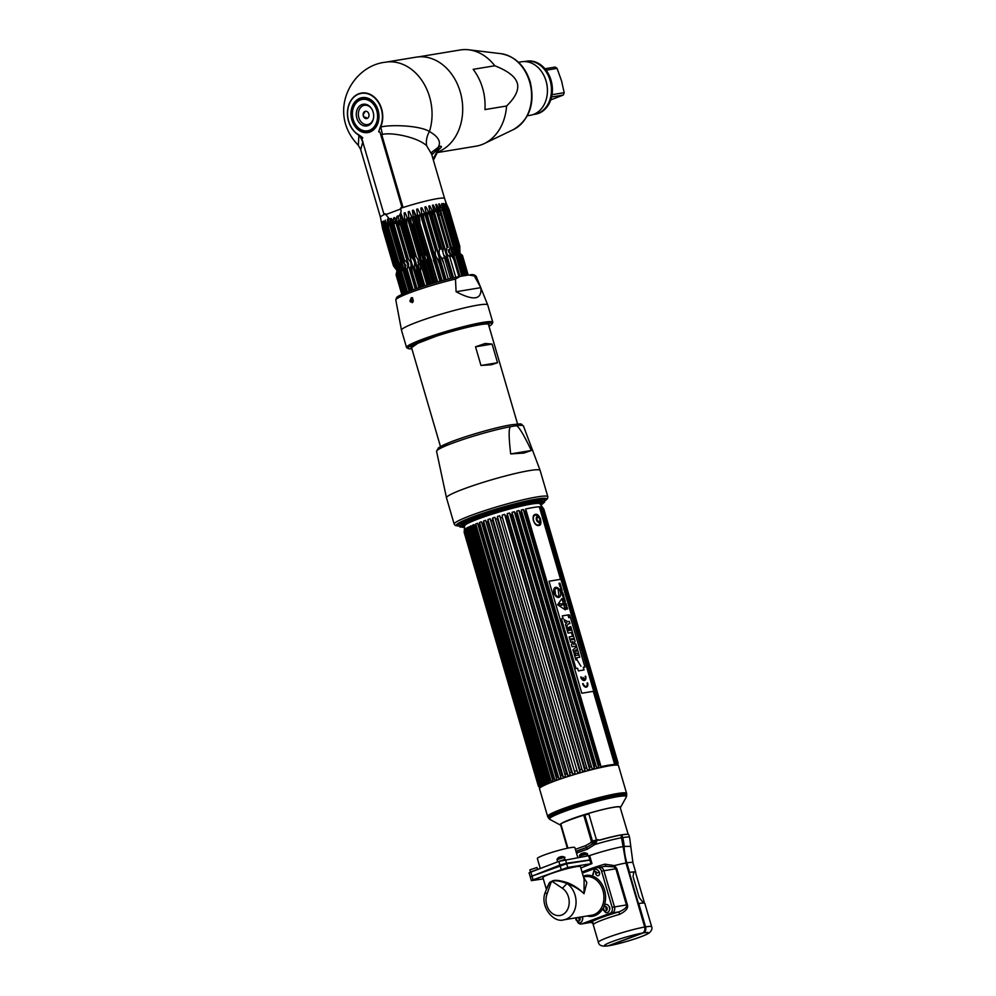 <?xml version="1.0" encoding="UTF-8"?>
<svg xmlns="http://www.w3.org/2000/svg" width="996" height="996" viewBox="0 0 996 996"><rect width="100%" height="100%" fill="white"/><g stroke="black" fill="none" stroke-linecap="round" stroke-linejoin="round"><path stroke-width="1.49" d="M604.049 798.356A36.503 3.461 163.7 0 0 569.314 808.503M553.863 781.374A41.135 3.897 -16.3 0 1 595.347 768.788A41.135 3.897 -16.3 0 1 618.491 765.675L626.596 793.364A41.135 3.897 -16.3 0 0 603.439 796.489A41.135 3.897 -16.3 0 0 561.956 809.063A41.135 3.897 -16.3 0 0 547.638 816.459L539.533 788.77A41.135 3.897 -16.3 0 1 553.863 781.374M626.173 794.92A41.048 3.897 163.7 0 0 626.708 794.086A41.048 3.897 163.7 0 0 604.049 796.987A41.048 3.897 163.7 0 0 562.18 809.661A41.048 3.897 163.7 0 0 547.925 817.131A41.048 3.897 163.7 0 0 548.821 817.542M620.284 807.756A31.511 2.988 163.7 0 0 620.533 807.445A31.511 2.988 163.7 0 0 604.161 809.2A31.511 2.988 163.7 0 0 571.082 819.148A31.511 2.988 163.7 0 0 561.122 823.63M560.624 823.991A31.511 2.988 163.7 0 0 560.325 825.049A31.511 2.988 163.7 0 0 560.698 825.174M549.767 819.335L548.622 818.264A40.699 3.86 -16.3 0 1 562.765 810.856A40.699 3.86 -16.3 0 1 604.261 798.294A40.699 3.86 -16.3 0 1 626.733 795.418L626.347 796.937A40.077 3.797 163.7 0 0 605.518 799.178A40.077 3.797 163.7 0 0 563.45 811.827A40.077 3.797 163.7 0 0 549.767 819.335L560.325 825.049M614.47 795.269L610.673 796.763M559.105 811.429L563.114 810.732M613.212 796.302L616.437 794.957M556.889 813.172L554.921 813.371M551.971 815.438A36.864 3.498 -16.3 0 1 576.46 805.142A36.864 3.498 -16.3 0 1 614.569 795.256A36.864 3.498 -16.3 0 1 622.4 794.845M551.809 815.525L551.759 814.043M620.408 794.596L619.226 795.244M555.83 812.91L558.407 812.549M617.806 795.455L619.587 794.634M550.601 814.653L552.319 815.151M556.515 812.574L559.416 812.151M616.823 795.63L618.939 794.671M593.691 842.106L596.803 843.164M621.716 837.424L622.587 837.325M597.189 840.761A31.162 2.951 163.7 0 0 596.156 841.06L597.139 840.96M621.068 835.208A29.282 2.776 -16.3 0 1 621.927 835.084M562.404 822.995A31.038 2.938 -16.3 0 1 585.362 814.392A31.038 2.938 -16.3 0 1 613.324 807.37A31.038 2.938 -16.3 0 1 620.135 807.258L628.202 834.424M627.48 834.337A31.162 2.951 163.7 0 0 621.454 834.847A31.162 2.951 163.7 0 0 598.957 840.25M567.334 848.256L560.561 824.676A31.038 2.938 -16.3 0 1 560.698 824.252M576.51 853.198A31.573 2.988 -16.3 0 1 587.403 849.19L594.699 844.583L597.102 839.64L600.053 840.089A31.648 3 -16.3 0 1 621.018 835.046L625.986 863.009L644.698 927.027C645.321 929.94 644.561 931.957 642.445 933.053L608.046 945.864C602.157 946.698 598.945 945.528 598.397 942.365A27.739 2.627 -16.3 0 1 615.055 934.92A27.739 2.627 -16.3 0 1 644.698 927.027M625.986 863.009A27.739 2.627 163.7 0 0 614.37 865.599L613.847 866.831L615.852 868.761L616.785 868.562L614.37 865.599L604.871 864.155A27.876 2.639 163.7 0 0 582.038 872.135M592.769 923.093L593.778 924.014A27.739 2.627 -16.3 0 1 619.649 914.328C625.961 911.141 628.538 907.954 627.38 904.779L616.785 868.562M592.209 920.466L592.396 921.425M587.403 849.19A2.341 0.896 71.4 0 0 586.507 847.534L593.504 843.351L594.699 844.583A31.648 3 163.7 0 1 621.803 837.723M560.611 823.953L567.695 848.169L560.785 823.804A33.603 3.187 -16.3 0 1 583.756 815.201L588.91 814.081L596.48 839.977L593.504 843.351M591.998 844.322L592.446 841.035L591.4 841.334L590.578 842.815L585.561 845.716L586.507 847.534A32.582 3.088 163.7 0 0 575.974 851.381M591.313 920.802L590.964 922.321M577.68 922.271A4.88 3.835 -99.4 0 0 581.266 924.014L583.606 923.628A4.88 3.835 -99.4 0 0 584.179 923.479A4.88 3.835 80.6 0 1 583.606 923.628L590.914 922.371A30.079 2.851 -16.3 0 1 618.977 911.863L612.229 912.971A4.88 3.835 -99.4 0 0 614.482 906.945L603.9 870.741A4.88 3.835 -99.4 0 0 599.48 867.267A4.88 3.835 -99.4 0 0 598.92 867.429M581.266 924.014A4.88 3.835 -99.4 0 0 581.838 923.865L609.888 913.357A4.88 3.835 -99.4 0 0 612.142 907.331L601.559 871.127A4.88 3.835 -99.4 0 0 597.139 867.653L599.48 867.267A4.88 3.835 80.6 0 1 603.9 870.741L614.482 906.945A4.88 3.835 80.6 0 1 612.229 912.971L584.179 923.479L590.914 922.371A2.341 2.278 51.4 0 1 593.778 924.014M613.847 866.831L605.543 866.333M605.518 866.271L604.871 864.155M619.649 914.328L618.977 911.863C624.691 909.423 627.181 907.132 626.447 904.978L615.852 868.761L601.559 871.127M595.222 844.035L593.703 843.214M622.724 837.81A27.739 2.627 163.7 0 0 621.853 837.897M644.848 927.662A23.829 2.266 -16.3 0 1 645.719 927.575M645.732 929.579A23.829 2.266 -16.3 0 1 644.81 930.027M635.597 872.67A27.739 2.627 163.7 0 0 635.722 872.284A27.739 2.627 163.7 0 0 629.621 872.384L626.845 862.86A54.705 42.928 80.6 0 1 624.119 846.401A29.307 22.995 -99.4 0 0 622.662 837.586L621.878 834.897A31.648 3 -16.3 0 1 628.825 834.785L629.609 837.474A31.648 3 163.7 0 0 622.662 837.586M645.57 926.89L638.747 903.546A27.739 2.627 -16.3 0 1 644.835 903.459L651.658 926.79A27.739 2.627 -16.3 0 0 645.57 926.89A4.88 3.835 -99.4 0 1 643.316 932.903A22.858 2.166 -16.3 0 1 640.366 936.937A22.858 2.166 -16.3 0 1 609.477 945.578L643.316 932.903M608.469 945.777A4.88 3.835 -99.4 0 0 608.905 945.727A4.88 3.835 -99.4 0 0 609.477 945.578M638.76 903.609A27.353 2.59 163.7 0 0 638.448 903.658L629.335 872.484A27.353 2.59 -16.3 0 1 633.556 872.01M589.794 859.959L566.5 863.208L559.901 865.063L531.279 876.418M530.146 876.443L529.075 872.782L558.831 861.403L588.611 855.726L589.682 855.713L590.753 859.374M577.767 857.519L574.854 847.559A19.534 1.855 163.7 0 0 563.861 849.04A19.534 1.855 163.7 0 0 544.165 855.016A19.534 1.855 163.7 0 0 537.354 858.527L540.23 868.363M597.139 867.653A4.88 3.835 -99.4 0 0 596.579 867.815L582.336 873.143M609.502 909.821A2.502 1.967 -99.4 0 0 608.905 906.248M606.228 906.696A2.502 1.967 -99.4 0 0 606.813 910.244M582.399 919.968A2.502 1.967 -99.4 0 0 582.174 916.793M578.925 917.341A2.502 1.967 -99.4 0 0 579.722 920.404M596.006 871.724A2.502 1.967 -99.4 0 0 598.335 875.658A2.502 1.967 -99.4 0 0 598.683 871.263M546.692 888.083L549.555 882.456L551.871 881.211L550.103 882.332A4.88 2.004 25.5 0 0 550.838 883.016L547.053 894.035A4.88 1.78 -159.6 0 1 545.459 891.843C539.309 905.762 553.228 923.304 563.786 919.831A19.534 15.326 -99.4 0 0 566.064 919.221A19.534 15.326 -99.4 0 0 576.062 902.712A19.534 15.326 -99.4 0 0 566.985 883.539C573.335 885.743 579.012 889.117 584.03 893.661L586.843 882.518L583.581 877.401M547.053 894.035A14.654 11.504 -99.4 0 0 552.855 913.83A14.654 11.504 -99.4 0 0 568.181 908.078A14.654 11.504 -99.4 0 0 562.404 888.283L566.985 883.539C560.387 880.999 555.345 880.215 551.871 881.211C554.361 879.68 559.603 880.203 567.608 882.767C573.721 885.22 579.186 888.843 584.03 893.661L584.117 879.244L580.431 866.645A19.534 1.855 -16.3 0 0 576.149 866.707A19.534 1.855 -16.3 0 0 555.096 872.222A19.534 1.855 -16.3 0 0 542.932 877.613L546.331 889.241M531.378 880.663L530.308 877.003L532.013 876.131L533.084 879.779L531.378 880.663L543.293 878.858M533.084 879.779L567.745 867.429L591.985 863.582L580.83 868.002M565.554 868.325L562.528 869.471L565.554 868.325M587.951 864.628L584.913 865.773L587.951 864.628M538.463 878.484L535.425 879.617L538.463 878.484M532.013 876.131L566.674 863.769L590.914 859.934L591.985 863.582M549.555 882.456L545.459 891.843M550.838 883.016L551.871 881.211L562.404 888.283M564.259 857.83L565.031 857.332L564.11 857.357L564.72 859.411L557.735 861.814M565.031 857.332L562.553 856.473C559.466 856.685 557.611 857.755 556.976 859.685L564.11 857.357M558.905 857.817L562.317 856.535M536.358 869.819L530.644 871.961M530.47 871.898L529.872 869.844L537.018 867.504L537.554 869.371M587.914 855.838L587.416 853.634L579.361 855.987L586.644 854.132M588.026 855.701L587.105 855.713L586.507 853.659M580.282 855.987L580.593 857.046M581.291 854.12L584.702 852.837M576.647 917.714A2.303 1.805 -99.4 0 0 578.95 921.014A2.303 1.805 -99.4 0 0 579.535 917.229M582.025 916.818A4.196 3.299 80.6 0 1 582.274 917.503A4.196 3.299 80.6 0 1 581.714 921.599A4.196 3.299 80.6 0 1 578.552 922.694L575.912 919.806L575.75 917.864M607.112 908.016A2.303 1.805 -99.4 0 0 603.701 909.298A2.303 1.805 -99.4 0 0 607.112 908.016M604.398 904.891A4.196 3.299 80.6 0 1 609.378 907.356A4.196 3.299 80.6 0 1 608.817 911.44A4.196 3.299 80.6 0 1 605.655 912.548L603.016 909.659L604.398 904.891M592.782 874.675L594.164 869.919A4.196 3.299 80.6 0 1 599.156 872.372L596.89 873.044A2.303 1.805 -99.4 0 0 593.479 874.314L592.931 874.7A4.196 3.299 80.6 0 1 592.894 874.575M613.548 795.418A33.217 3.15 -16.3 0 1 610.648 796.688L610.685 796.825M563.711 810.507A33.217 3.15 -16.3 0 1 561.582 810.881A33.217 3.15 -16.3 0 1 559.727 811.167M562.653 809.985L562.703 810.134A33.217 3.15 -16.3 0 1 571.741 806.748L571.729 806.71M464.522 527.096A44.285 4.196 -16.3 0 1 462.169 527.233M464.497 527.407L459.953 526.959A44.285 4.196 -16.3 0 1 475.017 518.642A44.285 4.196 -16.3 0 1 521.692 504.611A44.285 4.196 -16.3 0 1 544.488 502.233L540.903 505.072M540.853 505.009A42.641 4.046 163.7 0 0 525.764 504.524A42.641 4.046 163.7 0 0 476.188 519.078A42.641 4.046 163.7 0 0 464.51 527.332M542.77 503.665A44.285 4.196 -16.3 0 1 540.716 504.823M464.671 525.627A45.094 4.27 -16.3 0 1 461.758 525.888L464.759 525.49M459.878 525.876A45.094 4.27 -16.3 0 1 459.866 525.876A43.874 4.158 163.7 0 1 475.154 518.206A43.874 4.158 163.7 0 1 518.505 504.997A43.874 4.158 163.7 0 1 543.99 501.287A45.094 4.27 -16.3 0 1 543.965 501.287M459.679 526.137L458.67 525.602A45.094 4.27 -16.3 0 1 474.059 517.161A45.094 4.27 -16.3 0 1 521.394 502.918A45.094 4.27 -16.3 0 1 544.837 500.403L544.277 501.411M461.322 526.685A43.874 4.158 163.7 0 0 464.559 526.598M540.417 504.412A43.874 4.158 163.7 0 0 543.181 502.743M539.645 503.59L542.359 502.308A45.094 4.27 -16.3 0 1 539.795 503.665M466.564 530.768A40.736 3.86 -16.3 0 1 465.879 530.756L540.143 784.699M465.219 531.192L465.244 532.985M465.194 530.669A40.736 3.86 -16.3 0 1 464.808 530.569L539.533 786.093M464.771 531.204L464.808 530.569M464.46 530.905L464.397 532.723A41.508 3.934 163.7 0 0 464.584 532.81L464.634 532.636M465.194 530.582L464.821 529.299L464.597 531.64A41.508 3.934 163.7 0 0 464.41 531.839L464.497 529.648A40.736 3.86 163.7 0 0 464.348 529.934L464.186 532.262A41.508 3.934 163.7 0 0 464.173 532.325A41.508 3.934 163.7 0 0 464.186 532.424L464.348 530.208M464.821 529.299A40.736 3.86 -16.3 0 1 465.257 528.938L539.396 784.636A41.508 3.934 163.7 0 1 539.77 784.387L541.239 786.155A40.736 3.86 -16.3 0 1 541.973 785.707L540.865 783.728A41.508 3.934 163.7 0 1 541.401 783.429L542.92 785.197A40.736 3.86 -16.3 0 1 543.928 784.686L542.92 782.657A41.508 3.934 163.7 0 1 543.617 782.321L545.148 784.089A40.736 3.86 -16.3 0 1 546.418 783.516L471.071 525.863A40.736 3.86 -16.3 0 0 469.813 526.436L469.477 528.764A41.508 3.934 163.7 0 0 468.767 529.113L542.92 782.657L468.581 527.021A40.736 3.86 163.7 0 0 467.572 527.531L542.633 784.773M464.597 531.64L538.736 785.184L540.156 786.952A40.736 3.86 -16.3 0 1 540.604 786.591L539.396 784.711L465.257 531.092A41.508 3.934 163.7 0 1 465.618 530.831L539.77 784.387L465.642 530.818L465.904 528.49A40.736 3.86 -16.3 0 1 466.626 528.054L540.865 783.864M540.853 783.852L466.713 530.171A41.508 3.934 163.7 0 1 467.261 529.872L467.547 528.029M472.241 527.544L546.381 781.088L547.925 782.881L472.577 525.216L472.241 527.544A41.508 3.934 163.7 0 0 471.382 527.917M472.577 525.216A40.736 3.86 -16.3 0 1 474.084 524.593L474.494 526.61A41.508 3.934 163.7 0 1 475.503 526.199L475.851 524.369L551.174 781.549A40.736 3.86 -16.3 0 1 552.905 780.889L477.557 523.236A40.736 3.86 163.7 0 0 475.827 523.896L475.851 524.369M552.232 778.76A41.508 3.934 163.7 0 1 552.792 778.548A41.508 3.934 -16.3 0 1 553.365 778.337L554.872 780.154L479.524 522.502L479.213 524.78A41.508 3.934 -16.3 0 0 478.653 524.992A41.508 3.934 163.7 0 0 478.08 525.203M464.173 532.325L464.609 525.851A39.292 3.723 -16.3 0 1 478.304 518.928A39.292 3.723 -16.3 0 1 517.322 507.051A39.292 3.723 -16.3 0 1 539.969 503.814L542.471 507.201A40.736 3.86 -16.3 0 1 542.521 507.3M479.213 524.78L553.365 778.337M475.503 526.199L549.655 779.756A41.508 3.934 163.7 0 0 548.647 780.154L474.494 526.61M546.381 781.088A41.508 3.934 163.7 0 0 545.522 781.462M469.477 528.764L543.617 782.321M538.736 785.184A41.508 3.934 163.7 0 0 538.55 785.396L464.397 531.839L538.55 785.396L539.844 787.313A40.736 3.86 -16.3 0 0 539.695 787.599L539.471 786.803M464.186 532.262L538.326 785.819A41.508 3.934 163.7 0 0 538.326 785.969L464.186 532.424M464.397 532.723L538.45 785.956M538.699 786.267L464.584 532.81M549.655 779.756L550.925 781.125M547.925 782.881A40.736 3.86 -16.3 0 1 549.431 782.246L548.647 780.154M538.326 785.819L539.695 787.599M538.55 786.267L539.745 787.961A40.736 3.86 -16.3 0 1 539.683 787.861L538.326 785.969M593.292 691.336L614.669 764.418L614.98 762.127L540.828 508.57L539.322 506.765L560.536 579.336M540.828 508.57A41.508 3.934 -16.3 0 1 541.363 508.558L615.603 764.393A40.736 3.86 -16.3 0 1 616.325 764.418L616.611 762.139L542.459 508.595L540.99 506.752L616.325 764.418M540.99 506.752A40.736 3.86 -16.3 0 0 540.255 506.74L541.363 508.558M542.459 508.595A41.508 3.934 -16.3 0 1 542.82 508.632L616.972 762.189L616.96 764.48A40.736 3.86 -16.3 0 1 617.408 764.592L617.632 762.351L543.48 508.794L542.31 507.773M542.061 506.939A40.736 3.86 -16.3 0 0 541.625 506.827L542.82 508.632M543.48 508.794A41.508 3.934 -16.3 0 1 543.667 508.894L617.819 762.45L617.719 764.766A40.736 3.86 -16.3 0 1 617.869 764.965L618.03 762.749L542.82 507.711M542.471 507.201A40.736 3.86 -16.3 0 0 542.372 507.113L543.667 508.894M543.891 509.193A41.508 3.934 -16.3 0 1 543.891 509.342L618.018 762.861A41.508 3.934 -16.3 0 1 618.03 762.899A41.508 3.934 -16.3 0 0 618.03 762.749M617.582 762.538L543.667 509.778L542.372 507.86A40.736 3.86 163.7 0 0 542.521 507.587L543.766 509.205M543.667 509.778A41.508 3.934 -16.3 0 1 543.48 509.977L617.508 763.135M542.023 508.234A40.736 3.86 -16.3 0 1 541.612 508.583L616.337 764.156M614.806 762.625L540.529 509.877M479.524 522.502A40.736 3.86 -16.3 0 1 481.442 521.804L482.089 523.747A41.508 3.934 -16.3 0 1 483.321 523.298L557.474 776.855L558.93 778.698A40.736 3.86 -16.3 0 1 561.009 777.976L485.662 520.323A40.736 3.86 -16.3 0 0 483.595 521.033L483.321 523.298M486.422 522.228A41.508 3.934 -16.3 0 1 487.754 521.78L488.04 519.999L563.313 777.191A40.736 3.86 -16.3 0 1 565.516 776.469L490.169 518.816A40.736 3.86 163.7 0 0 487.965 519.539L488.04 519.999M491.053 520.696A41.508 3.934 -16.3 0 1 492.447 520.236L566.587 773.792L567.944 775.685A40.736 3.86 -16.3 0 1 570.222 774.963L494.888 517.31A40.736 3.86 -16.3 0 0 492.597 518.032L492.447 520.236M495.871 519.153A41.508 3.934 -16.3 0 1 497.315 518.717L497.502 516.974L572.737 774.191A40.736 3.86 -16.3 0 1 575.078 773.481L499.731 515.816A40.736 3.86 163.7 0 0 497.39 516.526L497.502 516.974M500.826 517.646A41.508 3.934 -16.3 0 1 502.295 517.21L577.63 772.722A40.736 3.86 -16.3 0 1 579.983 772.037L579.971 769.746L505.831 516.189L504.773 514.82L579.859 771.564M579.983 772.037L504.648 514.384A40.736 3.86 163.7 0 0 502.283 515.069L502.295 517.21M505.831 516.189A41.508 3.934 -16.3 0 1 507.3 515.779L582.536 771.315A40.736 3.86 -16.3 0 1 584.876 770.667L584.951 768.364L510.811 514.808L509.529 513.015L584.876 770.667M509.529 513.015A40.736 3.86 -16.3 0 0 507.188 513.662L507.3 515.779M510.811 514.808A41.508 3.934 -16.3 0 1 512.255 514.422L587.379 769.995A40.736 3.86 -16.3 0 1 589.669 769.398L589.819 767.069L515.679 513.513L514.322 511.732L589.669 769.398M514.322 511.732A40.736 3.86 -16.3 0 0 512.044 512.342L512.255 514.422M515.679 513.513A41.508 3.934 -16.3 0 1 517.073 513.152L592.097 768.775A40.736 3.86 -16.3 0 1 594.288 768.227L594.512 765.887L520.36 512.342L518.953 510.575L594.288 768.227M518.953 510.575A40.736 3.86 -16.3 0 0 516.75 511.122L517.073 513.152M520.36 512.342A41.508 3.934 -16.3 0 1 521.692 512.019L596.604 767.667A40.736 3.86 -16.3 0 1 598.671 767.194L598.932 764.853L524.792 511.297L523.323 509.529L598.671 767.194M523.323 509.529A40.736 3.86 -16.3 0 0 521.257 510.014L521.692 512.019M524.792 511.297A41.508 3.934 -16.3 0 1 526.037 511.023L600.825 766.708A40.736 3.86 163.7 0 1 614.669 764.418M539.322 506.765A40.736 3.86 -16.3 0 0 525.477 509.043L525.714 509.466M540.791 508.57L614.943 762.139A41.508 3.934 -16.3 0 1 615.516 762.114M598.932 764.853A41.508 3.934 -16.3 0 1 600.177 764.567L600.787 766.21M594.512 765.887A41.508 3.934 -16.3 0 1 595.832 765.575M589.819 767.069A41.508 3.934 -16.3 0 1 591.226 766.708M584.951 768.364A41.508 3.934 -16.3 0 1 586.395 767.966M579.971 769.746A41.508 3.934 -16.3 0 1 581.44 769.335M574.966 771.203A41.508 3.934 -16.3 0 1 576.435 770.767M570.023 772.709A41.508 3.934 -16.3 0 1 571.455 772.261L572.576 773.718M565.193 774.241A41.508 3.934 -16.3 0 1 566.587 773.792M560.574 775.784A41.508 3.934 -16.3 0 1 561.906 775.336L563.126 776.743M554.872 780.154A40.736 3.86 -16.3 0 1 556.776 779.457L482.089 523.747M556.229 777.291A41.508 3.934 -16.3 0 1 557.474 776.855M617.744 765.015L617.806 763.322M617.445 763.832L617.01 762.338M542.795 508.52L542.509 507.549M542.646 507.736L617.47 763.596M616.449 762.749L541.986 508.097M617.022 763.297L617.408 764.592M535.587 514.31C530.519 514.857 534.005 526.747 538.861 525.502C543.243 525.216 539.77 513.326 535.587 514.31M526.137 510.923L600.327 764.617M595.994 765.613L521.817 511.919M591.549 766.895L517.26 512.853M586.918 768.389L512.479 513.836M582.174 770.082L507.524 514.808M567.944 775.685L492.597 518.032M495.273 518.655L569.812 773.519M558.93 778.698L483.595 521.033M486.197 522.165L560.424 775.984M482.002 523.747L556.166 777.341M545.148 784.089L469.813 526.436M541.239 786.155L465.904 528.49M540.156 786.952L539.645 785.184M465.717 530.507L540.019 784.562M539.172 785.632L464.696 530.955M539.322 786.591L539.558 787.413M534.989 523.274L534.23 522.614M533.171 519.962L533.333 518.792M536.234 518.692L536.732 519.501M537.105 520.51L537.255 521.443M535.338 515.193A5.117 3.137 -110.5 0 1 536.433 515.293C540.629 517.123 541.712 519.999 539.658 523.908A5.117 3.137 -110.5 0 1 538.189 524.967A5.117 3.137 -110.5 0 1 533.632 520.597A5.117 3.137 -110.5 0 1 535.338 515.193M540.168 520.983A5.117 3.137 -110.5 0 1 540.206 521.68M539.222 522.489A3.137 1.917 69.5 0 0 540.255 519.165A3.137 1.917 69.5 0 0 537.466 516.488A3.137 1.917 69.5 0 0 536.421 519.8A3.137 1.917 69.5 0 0 539.222 522.489M537.691 516.874A2.702 1.656 -110.5 0 1 540.093 519.177A2.702 1.656 -110.5 0 1 539.197 522.029A2.702 1.656 -110.5 0 1 536.794 519.725A2.702 1.656 -110.5 0 1 537.691 516.874M539.77 519.227A2.166 1.332 69.5 0 0 537.84 517.385A2.166 1.332 69.5 0 0 537.118 519.675A2.166 1.332 69.5 0 0 539.048 521.518A2.166 1.332 69.5 0 0 539.77 519.227M569.5 615.341L569.774 616.263L568.99 616.4L569.488 615.341L568.977 616.4L569.762 616.275L569.488 615.354M569.924 615.802A1.058 0.647 -110.5 0 1 568.616 616.014A1.058 0.647 69.5 0 0 569.911 615.802A1.058 0.647 69.5 0 0 568.878 614.918A1.058 0.647 -110.5 0 1 569.924 615.802M568.616 616.014A1.058 0.647 -110.5 0 1 568.903 614.906A1.058 0.647 69.5 0 0 569.625 616.997A1.158 0.71 69.5 0 0 568.977 614.793A1.158 0.71 69.5 0 0 568.591 616.014M561.968 598.484L565.342 609.801M562.678 604.311L563.599 604.161L562.678 604.311M562.23 604.946L561.931 603.875L559.416 603.738A1.121 0.685 69.5 0 0 560.038 605.867L562.23 604.946M555.307 587.441A5.279 3.237 -110.5 0 1 555.668 587.354A5.279 3.237 -110.5 0 1 560.287 591.549A5.279 3.237 -110.5 0 1 559.017 597.339M558.046 588.561L555.22 588.536A6.798 4.171 69.5 0 0 555.208 589.221L554.934 589.159A4.992 3.05 69.5 0 0 555.345 592.035A4.992 3.05 69.5 0 0 555.606 594.861L555.88 594.923A6.798 4.171 69.5 0 0 556.067 595.658L559.042 596.965L558.046 588.561M560.972 579.261L593.716 691.261L581.776 693.228L549.02 581.241L560.972 579.261M567.981 614.93L562.279 615.877L563.064 618.566L561.445 618.827L575.974 668.503L577.593 668.241L578.365 670.893L584.067 669.947L583.295 667.295L584.963 667.021L570.434 617.346L568.766 617.62L567.981 614.93M582.66 683.717A4.034 2.478 69.5 0 0 586.258 687.165A4.034 2.478 69.5 0 0 587.603 682.907L587.105 682.995A3.212 1.967 -110.5 0 1 586.034 686.393A3.212 1.967 -110.5 0 1 583.158 683.642L582.66 683.717M583.818 679.72A3.212 1.967 -110.5 0 1 581.216 676.956L580.705 677.043A4.034 2.478 69.5 0 0 584.303 680.492A4.034 2.478 69.5 0 0 585.648 676.222L585.15 676.309A3.212 1.967 -110.5 0 1 584.316 679.646L583.158 677.454L583.818 679.72M565.168 609.776L561.893 598.546L557.611 604.759L565.168 609.776M567.645 608.967L567.259 607.66L566.251 607.946L566.463 609.166L567.645 608.967M566.288 606.29L565.977 607.498L567.16 607.299L566.288 606.29M566.761 605.954L566.238 604.161L565.267 605.095L566.761 605.954M566.002 603.339L564.819 602.729L564.993 604.124L566.002 603.339M564.172 601.323L565.429 601.372L564.172 601.323M565.155 600.464L564.159 600.625L564.807 599.243L563.624 599.43L564.645 599.505L564.047 600.887L565.155 600.464M563.014 596.865L564.06 596.691L562.765 595.994L563.014 596.865M562.068 589.906L560.636 589.246L561.072 590.715L562.068 589.906M561.744 588.798L560.487 588.748L561.744 588.798M560.972 586.134L559.901 586.071L560.549 584.689L559.366 584.876L560.387 584.951L559.789 586.333L560.972 586.134M564.271 598.671L564.346 598.932C564.508 595.994 563.188 600.04 563.487 597.936L563.412 597.687C563.35 600.526 564.545 596.43 564.271 598.671M563.736 595.571L563.35 594.263L562.329 594.55L562.541 595.77L563.736 595.571M561.707 592.881L562.914 593.218L562.068 594.126L563.039 593.89L562.665 592.57L561.707 592.881M562.055 590.989L561.42 590.815C562.055 592.359 562.242 592.321 561.981 590.715L562.055 590.989M560.188 586.744L561.146 588.225L561.134 586.893L560.188 586.744M559.154 583.133C559.005 585.984 560.325 581.876 560.013 584.117L560.088 584.378C560.275 581.452 558.93 585.536 559.229 583.382L559.154 583.133M555.706 587.341A5.279 3.237 69.5 0 0 553.95 592.919A5.279 3.237 69.5 0 0 558.656 597.438A5.279 3.237 69.5 0 0 560.412 591.861A5.279 3.237 69.5 0 0 555.706 587.341M562.279 615.877L567.957 614.943L568.741 617.632L570.409 617.358L584.926 667.034M583.295 667.308L584.042 669.959M561.445 618.84L563.039 618.566M580.954 666.287L577.381 660.448L580.954 666.287M579.759 657.26L579.087 654.982L575.812 655.53L575.215 653.476L574.045 653.675L575.912 660.037L577.07 659.85L576.472 657.808L579.759 657.26M573.609 652.193L578.788 653.949L576.659 646.653L572.937 649.878L573.609 652.193M576.472 646.031L575.837 643.852L573.435 644.337L575.14 641.461L574.505 639.32L570.061 640.055L570.696 642.246L573.098 641.748L571.405 644.636L572.028 646.765L576.472 646.031M569.812 639.195L574.256 638.461L572.675 633.058L571.642 633.232L572.551 636.357L569.139 636.917L569.812 639.195M572.476 632.36L570.783 626.559L569.737 626.733L570.77 630.256L570.073 630.368L569.239 627.505L568.193 627.667L569.04 630.543L568.392 630.642L567.409 627.256L566.375 627.43L568.031 633.095L572.476 632.36M566.238 626.982L568.305 623.919L569.924 623.658L569.264 621.38L567.62 621.653L564.06 619.524L564.794 622.039L566.649 622.986L565.491 624.43L566.238 626.982M575.999 649.84L576.423 651.272L574.617 650.836L575.999 649.84M639.183 897.496L633.07 876.592L633.78 871.948A27.515 2.615 -16.3 0 1 635.51 872.347L644.238 902.214A27.515 2.615 163.7 0 0 642.52 901.816L639.183 897.496M411.784 346.185L412.456 346.297M412.854 345.998L412.132 345.936M491.389 364.748L480.981 365.47L497.552 362.743L491.389 364.748M475.528 346.807L492.099 344.068L485.177 343.483L475.528 346.807L480.981 365.47M440.469 446.544L411.547 347.654L417.872 343.271L435.962 336.287M492.099 344.068L497.552 362.743M510.687 453.915C508.52 435.501 508.657 426.388 511.073 426.562L515.716 425.802C517.82 424.869 523.025 433.111 531.329 450.503L523.871 453.08L510.687 453.915L531.329 450.503M458.509 525.477A45.716 4.333 -16.3 0 1 457.699 524.494A45.716 4.333 -16.3 0 1 488.052 511.72A45.716 4.333 -16.3 0 1 535.338 499.444A45.716 4.333 -16.3 0 1 545.061 498.959A45.716 4.333 -16.3 0 1 544.912 500.216M541.824 502.233A45.716 4.333 -16.3 0 1 539.272 503.478M465.008 525.203A45.716 4.333 -16.3 0 1 462.194 525.515M466.526 523.062L469.278 522.663M536.022 503.453L538.649 502.308M543.729 499.382L544.127 498.697M462.978 523.435L463.775 523.373M459.144 523.199A44.011 4.171 163.7 0 0 460.04 523.41M383.97 213.63L384.219 214.464A33.403 3.162 -16.3 0 1 385.564 213.841L385.776 214.588L400.741 208.986C401.575 211.6 400.678 214.227 398.051 216.867L397.765 215.933L396.956 216.406L396.669 217.962L394.852 218.996L394.553 217.539L393.744 217.85L393.308 219.581L391.553 219.879L391.341 218.51L390.519 218.647L390.22 219.805L385.776 214.588M362.905 141.581L360.689 149.624M391.615 168.424L390.469 167.951M439.273 149.064A48.841 38.334 -99.4 0 0 439.771 148.703C442.037 146.835 441.963 146.026 439.522 146.263L431.878 152.176L431.654 154.256L426.637 145.702C417.112 136.801 390.42 132.02 382.414 134.46A19.534 4.992 78.5 0 0 380.659 127.077A22.323 17.517 -99.4 0 0 372.728 95.865A22.323 17.517 -99.4 0 0 348.837 104.817A22.323 17.517 -99.4 0 0 358.921 135.219L358.311 145.292L360.639 149.475L380.472 217.302A33.403 3.162 -16.3 0 1 385.589 213.941M385.564 213.841L383.784 213.679L361.922 138.942L362.793 137.759L359.332 135.195A22.024 17.281 80.6 0 1 348.886 105.14A22.024 17.281 80.6 0 1 372.653 96.239A22.024 17.281 80.6 0 1 380.123 127.413L378.679 131.808L379.999 132.169L401.861 206.919L400.517 208.239A33.403 3.162 -16.3 0 1 403.019 207.429L381.705 134.547L382.414 134.46M400.517 208.239L400.741 208.986M422.055 286.736L402.782 220.813A14.654 5.69 71.4 0 0 400.193 214.327L400.728 220.49L411.547 257.466A34.599 3.274 163.7 0 0 410.24 257.914L398.051 216.867M390.22 219.805L390.557 224.262L401.363 261.238C404.886 263.579 405.77 266.604 404.027 270.339L410.053 290.957M409.119 291.318L403.094 270.725C403.853 267.488 402.969 264.45 400.429 261.637L389.61 224.648A34.599 3.274 -16.3 0 1 390.557 224.262M389.61 224.648L388.079 218.859L387.469 219.132L388.154 226.042L389.897 225.582M406.642 292.301L400.653 271.808C401.712 268.447 400.828 265.422 397.989 262.707L387.17 225.719A34.599 3.274 -16.3 0 1 387.954 225.37M387.17 225.719L385.303 220.128L386.025 227.051L387.444 226.652M384.257 221.759A14.654 13.521 60.5 0 0 383.634 221.012L385.228 226.69A34.599 3.274 -16.3 0 1 385.838 226.366M383.634 221.012L384.232 227.25L395.039 264.239C398.786 266.393 399.682 269.418 397.703 273.34L403.617 293.583M383.161 227.997L393.968 264.986A34.599 3.274 163.7 0 0 393.731 265.197L382.925 228.221A34.599 3.274 -16.3 0 1 383.161 227.997L382.725 221.585L383.796 227.524A34.599 3.274 -16.3 0 1 384.232 227.25M382.925 228.221L381.978 222.233L383.199 229.155M382.85 229.254L393.47 265.571A34.599 3.274 163.7 0 0 393.42 265.733L382.601 228.756A34.599 3.274 -16.3 0 1 382.651 228.582M382.601 228.756L380.472 217.302M382.576 227.636L382.676 228.682M382.315 223.116L382.14 223.054A14.654 14.442 -72.2 0 0 382.14 223.054L382.862 229.13A34.599 3.274 -16.3 0 1 382.8 229.092M383.186 224.262L383.36 223.229M384.581 224.025L384.929 223.179M386.597 224.723L386.996 222.967M389.1 225.793L388.851 222.693L389.523 222.581M392.05 226.814L391.702 222.183A14.654 10.234 79 0 1 392.461 223.266M392.474 222.033L391.702 222.183M395.063 223.44L394.926 221.535L395.798 221.349M408.447 259.246L399.01 226.976A34.599 3.274 -16.3 0 1 398.537 227.076M399.01 226.976L398.5 220.739L399.433 220.514M412.257 258.076L402.894 226.042A34.599 3.274 -16.3 0 1 402.384 226.167M402.894 226.042L402.322 219.805L403.318 219.556M416.34 256.968L407.003 225.009A34.599 3.274 -16.3 0 1 406.468 225.146M407.003 225.009L406.356 218.771L407.75 219.245M420.648 255.984L411.261 223.863A34.599 3.274 -16.3 0 1 410.713 224.013M411.261 223.863L410.514 217.638L411.771 217.751M425.168 255.412L415.593 222.643A34.599 3.274 -16.3 0 1 415.033 222.805M415.593 222.643L414.747 216.443L415.805 216.132M419.926 221.361L418.955 215.186L420.001 214.862L421.196 217.153M434.729 257.117A34.599 3.274 163.7 0 0 435.003 257.03L424.196 220.041A34.599 3.274 -16.3 0 1 423.91 220.128M424.196 220.041L423.088 213.891L424.109 213.567L425.516 216.232M446.146 279.664L428.317 218.709A34.599 3.274 -16.3 0 1 427.807 218.871M428.317 218.709L427.072 212.596L428.031 212.273L429.637 215.273M442.921 252.312L432.774 217.626A14.654 7.395 -109.5 0 1 431.729 210.99L430.82 211.301A14.654 7.395 70.5 0 0 431.866 217.95L440.929 248.925A34.599 3.274 163.7 0 0 439.572 249.249L428.753 212.26A34.599 3.274 -16.3 0 1 430.11 211.936L440.929 248.925M431.729 210.99L433.509 214.302M434.318 211.986A14.654 8.976 -110.5 0 1 434.293 210.056L434.667 211.862M434.293 210.056L435.115 209.745L435.999 211.376M439.336 215.51L439.149 214.837A34.599 3.274 -16.3 0 1 438.75 214.987M439.149 214.837L437.418 208.861L438.14 208.562L440.232 212.434M454.749 247.743L444.477 212.584A34.599 3.274 -16.3 0 1 444.191 212.721M444.477 212.584L442.423 206.707L444.876 210.206M446.407 203.769L448.947 209.297L459.754 246.286A34.599 3.274 163.7 0 0 459.604 246.174L448.785 209.185L445.909 203.483L448.312 209.036L459.131 246.024A34.599 3.274 163.7 0 0 458.795 245.975L447.976 208.986L445.175 203.383L457.948 245.937A34.599 3.274 163.7 0 0 457.425 245.95L446.806 209.633L445.648 209.832M444.926 207.915L444.59 205.587L446.133 208.662M445.996 206.421L445.498 205.002L446.133 205.674M448.997 209.733L446.345 204.23M449.221 210.243L449.047 209.558A34.599 3.274 -16.3 0 1 449.034 209.621M446.806 209.633L446.606 208.961A34.599 3.274 -16.3 0 1 447.142 208.948M446.606 208.961L443.295 203.421L456.23 246.024A34.599 3.274 163.7 0 0 455.533 246.087L444.714 209.11A34.599 3.274 -16.3 0 1 445.424 209.036M444.714 209.11L441.801 203.57A14.654 12.575 -97.1 0 0 441.664 205.126M439.298 206.259A14.654 11.504 80.6 0 1 439.373 203.906L442.324 209.421A34.599 3.274 -16.3 0 1 443.195 209.297L441.801 203.57M439.373 203.906L438.701 204.018L451.313 246.709A34.599 3.274 163.7 0 0 450.304 246.896L439.485 209.907A34.599 3.274 -16.3 0 1 440.506 209.72M439.485 209.907L436.522 204.417L435.75 204.566L448.2 247.294A34.599 3.274 163.7 0 0 447.055 247.531L436.236 210.554A34.599 3.274 -16.3 0 1 437.393 210.318M436.236 210.554L433.297 205.064A14.654 8.79 -102.2 0 0 434.256 212.011L434.181 212.024M433.907 211.052L444.714 248.041A34.599 3.274 163.7 0 0 443.457 248.328L432.638 211.339A34.599 3.274 -16.3 0 1 433.907 211.052L432.426 205.251L433.297 205.064M432.638 211.339L429.737 205.861L428.79 206.085L430.11 211.936M428.753 212.26L425.902 206.782L424.906 207.044L426.076 212.932A34.599 3.274 -16.3 0 0 424.645 213.306L421.868 207.828L420.835 208.102L421.868 214.053L441.664 280.847M422.055 214.725L432.675 251.029A34.599 3.274 163.7 0 0 431.218 251.428L420.399 214.451A34.599 3.274 -16.3 0 1 421.868 214.053M420.399 214.451L417.71 208.948L416.652 209.247L417.548 215.248L437.692 281.955M434.742 282.814L413.477 210.156L416.054 215.671A34.599 3.274 -16.3 0 1 417.548 215.248M413.477 210.156L412.419 210.467L413.203 216.506L424.01 253.494A34.599 3.274 163.7 0 0 422.541 253.943L411.722 216.954A34.599 3.274 -16.3 0 1 413.203 216.506M411.722 216.954L409.269 211.413L408.223 211.737L408.908 217.813L419.714 254.802A34.599 3.274 163.7 0 0 418.27 255.262L407.451 218.273A34.599 3.274 -16.3 0 1 408.908 217.813M407.451 218.273L405.135 212.708L404.115 213.032L404.725 219.145L415.531 256.134A34.599 3.274 163.7 0 0 414.149 256.595L403.33 219.606A34.599 3.274 -16.3 0 1 404.725 219.145M403.33 219.606L401.151 214.003L400.193 214.327M399.421 220.938A34.599 3.274 -16.3 0 1 400.728 220.49M386.05 152.849L387.095 152.986M431.816 154.803L437.306 149.587L438.651 146.4C440.979 141.37 437.904 136.402 429.438 131.509C419.453 125.259 389.785 124.488 380.659 127.077M359.332 135.195L358.921 135.219A19.534 16.82 -127.8 0 1 362.619 141.868M362.793 137.759L361.685 138.22L361.971 138.905M437.767 151.99A48.841 38.334 80.6 0 0 461.148 95.379A48.841 38.334 80.6 0 0 416.104 57.158L385.464 62.213A48.841 38.334 80.6 0 1 422.877 81.971A48.841 38.334 80.6 0 1 429.438 131.509A19.534 16.695 -59.7 0 0 426.637 145.702M360.042 98.181A17.704 13.894 80.6 0 1 378.082 110.195A17.704 13.894 80.6 0 1 369.927 132.007A17.704 13.894 80.6 0 1 351.887 120.006A17.704 13.894 80.6 0 1 360.042 98.181M412.02 290.222L391.553 219.879M393.308 219.581L393.781 223.739L396.059 223.216L415.307 289.027L395.786 222.233A34.599 3.274 -16.3 0 1 396.993 221.797L407.812 258.786A34.599 3.274 163.7 0 0 406.605 259.221M392.499 223.478A34.599 3.274 -16.3 0 1 393.582 223.054M396.669 217.962L396.993 221.797M395.786 222.233L394.852 218.996M387.357 226.677A14.654 13.521 60.5 0 0 385.564 222.855M399.259 268.883L398.686 266.916M404.65 293.123L398.699 272.767C400.019 269.306 399.135 266.281 396.047 263.666L385.228 226.69M383.796 227.524L394.615 264.513C397.939 267.015 398.823 270.053 397.28 273.601A34.599 3.274 -16.3 0 1 397.703 273.34M384.879 224.523A14.654 14.118 53.6 0 0 383.858 222.955M399.11 271.784L398.749 270.576M397.416 266.007L396.943 264.401M403.181 293.783L397.28 273.601M382.862 229.13L383.062 229.802M383.348 224.461A14.654 14.442 -72.2 0 0 382.75 223.714M398.014 271.373L397.715 270.339M396.894 267.513L396.495 266.156M395.636 267.476L394.69 266.679M395.947 267.961L393.669 266.106A34.599 3.274 163.7 0 1 393.52 266.007L396.694 269.318M390.532 223.951A14.654 11.504 80.6 0 1 392.685 228.644L402.421 261.911M402.645 266.218L403.255 267.028M404.413 269.642L404.849 273.141M404.563 269.281L410.825 290.658M450.578 278.544L443.581 254.615M446.631 255.947L444.801 249.672M447.005 256.595L446.656 254.403M440.282 212.634A14.654 11.641 66.5 0 0 440.73 214.551L450.229 247.02M451.238 250.482L451.972 252.996M452.831 255.922L458.882 276.639M446.146 205.45A14.654 14.479 36.1 0 0 446.071 206.583M446.084 207.99A14.654 14.479 36.1 0 0 446.295 209.783M459.866 246.547A34.599 3.274 163.7 0 1 459.816 246.709L458.907 250.706L459.866 246.547L449.246 210.231M457.338 247.805L457.712 249.062M458.87 253.021L459.131 253.93M453.628 249.212L454.848 253.382M442.324 209.421L442.523 210.094L440.78 210.666M452.782 254.478L451.088 248.701M461.833 276.116L455.807 255.511C452.196 253.382 451.313 250.345 453.143 246.41L442.523 210.094M445.623 279.801L426.076 212.932M416.054 215.671L415.444 216.842M435.625 282.553L416.266 216.344M462.518 255.648L468.195 275.07L462.418 255.374A34.599 3.274 -16.3 0 0 462.269 255.275L460.065 253.519M461.21 254.802L460.314 253.905M459.256 252.075L458.907 250.706M459.393 254.179L459.156 253.395M457.762 248.602L457.413 247.431M447.627 210.654L448.399 210.455M443.195 209.297L454.002 246.286C453.105 250.008 454.002 253.046 456.666 255.374L462.692 275.979M455.807 255.511A34.599 3.274 -16.3 0 1 456.666 255.374M454.002 246.286A34.599 3.274 163.7 0 0 453.143 246.41M444.204 280.175L438.128 259.383A34.599 3.274 -16.3 0 1 439.547 259.022M438.128 259.383C435.675 257.08 434.791 254.042 435.476 250.295L424.645 213.306M436.883 249.921A34.599 3.274 163.7 0 0 435.476 250.295M426.886 252.66A34.599 3.274 163.7 0 1 428.355 252.237L431.019 261.326A34.599 3.274 -16.3 0 0 429.537 261.749M437.107 282.129L431.019 261.326M428.355 252.237L417.747 215.92M396.047 263.666A34.599 3.274 -16.3 0 1 396.645 263.355C400.367 265.559 401.251 268.584 399.309 272.456A34.599 3.274 -16.3 0 0 398.699 272.767M405.272 292.861L399.309 272.456M396.645 263.355L386.025 227.051M399.969 265.061L401.127 269.02M405.932 273.925L406.517 271.41M406.107 268.808L404.974 266.891M444.776 256.37L447.503 262.135M407.812 258.786C410.95 261.288 411.834 264.326 410.464 267.874L416.527 288.603M409.269 268.31A34.599 3.274 -16.3 0 1 410.464 267.874M418.967 287.757L410.24 257.914M411.547 257.466C414.436 260.081 415.32 263.106 414.199 266.567L420.275 287.321M412.904 267.015A34.599 3.274 -16.3 0 1 414.199 266.567M415.531 256.134C418.133 258.86 419.03 261.886 418.195 265.235L424.271 286.014M422.889 286.462L416.814 265.695A34.599 3.274 -16.3 0 1 418.195 265.235M416.814 265.695L414.149 256.595M419.714 254.802L428.454 284.694M427.01 285.142L420.935 264.351A34.599 3.274 -16.3 0 1 422.379 263.903M420.935 264.351L418.27 255.262M430.733 283.997L411.921 217.626M431.28 283.835L422.541 253.943M424.01 253.494L432.762 283.387M425.205 263.031A34.599 3.274 -16.3 0 1 426.674 262.595M441.415 280.922L432.675 251.029M439.958 281.32L433.883 260.529A34.599 3.274 -16.3 0 1 435.339 260.13M433.883 260.529L431.218 251.428M448.312 279.104L442.236 258.35A34.599 3.274 -16.3 0 1 443.581 258.014M442.236 258.35C439.473 256.096 438.589 253.071 439.572 249.249M444.714 248.041L453.429 277.847M452.184 278.145L446.121 257.429A34.599 3.274 -16.3 0 1 447.378 257.142M446.121 257.429C443.083 255.225 442.199 252.2 443.457 248.328M440.817 214.85L438.863 215.323L448.2 247.294M453.516 277.834L434.256 212.011L436.435 211.227M455.77 277.311L449.719 256.632C446.445 254.478 445.561 251.44 447.055 247.531M449.719 256.632A34.599 3.274 -16.3 0 1 450.864 256.395M451.313 246.709C450.727 250.37 451.611 253.407 453.977 255.81L460.003 276.415M458.994 276.614L452.956 255.984A34.599 3.274 -16.3 0 1 453.977 255.81M452.956 255.984C449.507 253.856 448.611 250.83 450.304 246.896M456.23 246.024C455.048 249.809 455.944 252.835 458.895 255.113L464.883 275.618M464.198 275.73L458.185 255.188A34.599 3.274 -16.3 0 1 458.895 255.113M458.185 255.188C454.475 253.059 453.591 250.021 455.533 246.087M463.314 275.867L457.089 254.578M456.417 252.287L455.745 250.008M454.935 247.232L444.166 210.417L445.025 210.168M466.041 275.419L460.09 255.038C456.317 252.884 455.433 249.859 457.425 245.95M457.948 245.937C456.529 249.759 457.413 252.797 460.613 255.026L466.551 275.344M459.131 246.024C457.5 249.871 458.384 252.909 461.795 255.113L467.647 275.157M467.336 275.207L461.447 255.076A34.599 3.274 -16.3 0 1 461.795 255.113M461.447 255.076C457.674 252.872 456.791 249.847 458.795 245.975M459.754 246.286L459.99 253.42M461.248 254.69L462.281 255.312C458.534 253.034 457.65 249.996 459.604 246.174M458.932 253.706L458.621 252.673M457.699 249.498L457.289 248.116M458.409 252.299L458.882 253.557M457.612 249.212L457.313 250.133M458.085 252.498L457.874 250.942M441.203 257.478L443.681 263.305M445.996 279.702L428.517 219.381M437.381 258.699L439.597 264.413M442.162 280.723L424.383 220.714M441.95 280.772L435.003 257.03M433.397 260.031L435.302 265.397M433.397 267.438L430.733 258.35M433.297 283.225L429.064 268.721A34.599 3.274 -16.3 0 1 428.517 268.883M429.064 268.721L426.4 259.632M430.185 284.171L412.581 223.963L411.448 224.536M428.99 284.532L422.067 260.852M424.782 285.852L420.474 271.086A34.599 3.274 -16.3 0 1 419.951 271.223M420.474 271.086C421.159 267.376 420.275 264.338 417.81 261.998M420.76 287.159L416.365 272.132A34.599 3.274 -16.3 0 1 415.867 272.257M416.365 272.132L416.776 268.696M415.818 265.434L414.747 263.903M407.601 260.94L408.559 264.239A34.599 3.274 163.7 0 0 408.796 264.189M416.988 288.442L412.481 273.053A34.599 3.274 -16.3 0 1 412.02 273.165M412.481 273.053L411.161 265.011M404.027 261.375L405.086 264.986A34.599 3.274 163.7 0 0 405.633 264.874M405.086 264.986L405.92 266.044M409.481 269.119L409.207 268.185M397.578 266.218A34.599 3.274 163.7 0 0 397.753 266.193L397.354 264.812M398.537 266.604L397.753 266.193M398.139 267.09L399.085 268.285M396.931 267.575L397.852 268.883M399.346 270.153L398.699 268.746M398.064 270.439L397.541 269.082M401.886 294.368L396.122 274.672C398.014 270.7 397.118 267.675 393.47 265.571M393.42 265.733L397.031 270.675L396.122 274.672A34.599 3.274 -16.3 0 0 396.084 274.834L401.811 294.405M383.472 229.068L384.182 228.831M396.396 266.032L396.769 267.326M397.715 270.563L398.002 271.522M393.968 264.986C397.703 267.102 398.587 270.128 396.632 274.074L402.484 294.094M402.222 294.218L396.396 274.298A34.599 3.274 -16.3 0 1 396.632 274.074M396.396 274.298C398.126 270.651 397.242 267.625 393.731 265.197M468.058 275.095L462.269 255.275M455.595 253.109L456.131 254.976M456.903 256.196L457.824 257.117M453.74 247.294L454.475 249.822M454.487 249.971L454.064 250.718M462.991 275.929L457.948 258.674A34.599 3.274 -16.3 0 1 457.674 258.798M454.948 253.557L454.811 251.602M450.976 254.49L453.952 259.782M448.188 249.859L448.735 252.498M449.582 251.976A34.599 3.274 -16.3 0 1 448.885 252.237M450.018 255.337L449.819 252.785M397.989 262.707A34.599 3.274 -16.3 0 1 398.774 262.359L388.154 226.042M410.327 301.888L409.941 300.568M407.426 291.977L401.425 271.447C403.305 267.65 402.409 264.612 398.774 262.359M401.774 263.28L403.405 268.845M400.653 271.808A34.599 3.274 -16.3 0 1 401.425 271.447M400.429 261.637A34.599 3.274 -16.3 0 1 401.363 261.238M403.094 270.725A34.599 3.274 -16.3 0 1 404.027 270.339M412.419 302.622L411.049 297.941M412.008 297.642L413.178 301.651M403.318 260.466A34.599 3.274 -16.3 0 1 404.401 260.043L393.781 223.739M413.103 289.824L407.053 269.144C408.634 265.496 407.75 262.458 404.401 260.043M405.982 269.555A34.599 3.274 -16.3 0 1 407.053 269.144M437.306 149.587L438.178 149.45A4.88 3.835 80.6 0 1 439.522 146.263M439.012 149.014L433.397 160.232M438.277 150.284C439.809 148.491 439.771 148.217 438.178 149.45L433.073 159.111M370.126 131.372A17.094 13.421 -99.4 0 0 378.007 110.295A17.094 13.421 -99.4 0 0 360.577 98.704A17.094 13.421 -99.4 0 0 352.696 119.781A17.094 13.421 -99.4 0 0 370.126 131.372M368.059 125.608A10.993 8.628 -99.4 0 0 373.363 118.873A10.993 8.628 -99.4 0 0 371.707 108.838A10.993 8.628 -99.4 0 0 361.909 104.592A10.993 8.628 -99.4 0 0 356.842 118.151A10.993 8.628 -99.4 0 0 368.059 125.608M371.869 109.099A9.773 7.669 -99.4 0 0 363.328 105.588A9.773 7.669 80.6 0 0 358.834 117.628A9.773 7.669 80.6 0 0 368.794 124.251A9.773 7.669 -99.4 0 0 373.425 118.561M367.101 118.462A3.71 2.913 -99.4 0 0 368.806 113.893A3.71 2.913 -99.4 0 0 365.022 111.378L364.573 112.822A2.341 1.843 -99.4 0 0 365.881 117.304L367.101 118.462A3.71 2.913 80.6 0 1 363.316 115.947A3.71 2.913 80.6 0 1 365.022 111.378M433.571 160.804A6.101 2.976 -46.2 0 0 433.447 160.157M480.831 287.657L474.308 275.942L468.668 274.983L460.065 276.415L455.483 279.054L456.093 291.741L480.831 287.657C482.014 299.746 473.76 301.116 456.093 291.741M455.483 279.054A41.907 3.972 -16.3 0 0 410.427 292.538A41.907 3.972 -16.3 0 0 395.81 299.995C396.844 296.111 396.47 297.057 407.987 291.753C424.172 285.615 441.228 280.548 459.168 276.577L460.065 276.415M413.265 300.991L412.568 297.804L411.323 297.767L409.991 301.091L412.282 302.672L413.265 300.991M488.999 326.277A43.762 4.146 163.7 0 0 491.9 324.123L492.696 322.692A44.932 4.258 163.7 0 0 492.783 322.243A44.932 4.258 163.7 0 0 482.923 322.393A44.932 4.258 163.7 0 0 434.493 335.092A44.932 4.258 163.7 0 0 406.53 347.467A44.932 4.258 163.7 0 0 406.841 347.791L408.285 348.575A43.762 4.146 163.7 0 0 411.896 348.824M491.9 324.123A43.762 4.146 163.7 0 0 482.375 323.837A43.762 4.146 163.7 0 0 433.36 336.81A43.762 4.146 163.7 0 0 408.285 348.575M488.712 325.281A40.687 3.86 163.7 0 0 480.097 324.696A40.687 3.86 163.7 0 0 433.385 337.146A40.687 3.86 163.7 0 0 411.609 347.828M506.578 106.012C515.567 97.272 519.128 89.652 517.285 83.141C515.355 76.667 507.86 70.878 494.8 65.761L473.162 69.334A48.742 38.246 80.6 0 1 482.587 88.134A48.742 38.246 80.6 0 1 484.928 109.585L506.578 106.012A48.742 38.246 80.6 0 1 484.317 143.561A48.742 38.246 80.6 0 1 476.088 146.163L437.493 152.537M494.8 65.761A48.742 38.246 -99.4 0 0 468.842 49.8A48.742 38.246 -99.4 0 0 460.214 49.974L418.507 56.859M518.53 62.287L521.568 61.789A27.091 21.265 80.6 0 1 546.567 83.017A27.091 21.265 80.6 0 1 533.557 114.416A27.091 21.265 80.6 0 1 530.395 115.262L527.357 115.76M535.138 114.229A26.855 21.078 -99.4 0 0 538.662 113.332A26.855 21.078 -99.4 0 0 551.037 80.228A26.855 21.078 -99.4 0 0 526.398 61.242M538.923 64.379A25.635 20.119 80.6 0 1 545.995 107.219M550.763 99.886L563.288 95.056L551.597 96.986M563.288 95.056A19.385 15.214 80.6 0 0 564.184 92.678L561.557 80.913L557.088 68.388L546.107 70.206M564.184 92.678L552.045 94.682M544.949 68.761L555.108 67.081A19.385 15.214 80.6 0 1 557.088 68.388M524.369 61.565L525.838 61.316A26.867 21.078 80.6 0 1 550.614 82.369A26.867 21.078 80.6 0 1 537.716 113.494A26.867 21.078 80.6 0 1 534.591 114.328L533.109 114.565M545.92 100.372A26.867 21.078 -99.4 0 0 541.052 70.89M626.521 793.762A41.135 3.897 -16.3 0 1 625.463 794.783M549.344 817.044A41.135 3.897 -16.3 0 1 547.9 816.757M589.42 855.639A30.291 2.876 -16.3 0 1 623.259 846.55M608.668 945.702A22.858 2.166 -16.3 0 1 612.416 941.544A22.858 2.166 -16.3 0 1 642.445 933.053M596.48 839.977L592.446 841.035L584.801 814.902M583.756 815.201L591.4 841.334M585.561 845.716A33.603 3.187 163.7 0 0 575.389 849.401M567.907 848.131L560.785 823.804M627.38 904.779L612.142 907.331M614.806 865.91A23.829 2.266 163.7 0 0 614.146 866.072M576.074 851.717A27.739 2.627 -16.3 0 1 586.569 847.608M622.849 838.246A27.739 2.627 163.7 0 0 621.977 838.346M624.094 845.903L623.235 845.99M627.044 863.557A23.829 2.266 163.7 0 0 626.16 863.632M635.722 872.284L632.933 862.76A27.739 2.627 163.7 0 0 626.845 862.86M632.933 862.76L630.779 846.388L624.119 846.401M645.545 930.389A27.739 2.627 -16.3 0 1 644.586 930.774M558.831 861.403L559.901 865.063M530.781 871.911L531.852 875.571M565.442 859.548L566.5 863.208M588.611 855.726L589.682 859.386M587.067 915.984A20.704 16.247 -99.4 0 0 594.986 915.623A20.704 16.247 -99.4 0 0 602.829 908.601M604.46 904.841A20.704 16.247 -99.4 0 0 600.862 882.556A20.704 16.247 -99.4 0 0 583.419 876.057A20.704 16.247 -99.4 0 0 583.208 876.131M581.838 923.865L584.179 923.479M609.888 913.357L612.229 912.971M563.786 919.831L591.674 915.224A19.534 15.326 -99.4 0 0 593.952 914.627A19.534 15.326 -99.4 0 0 603.327 891.993A19.534 15.326 -99.4 0 0 585.312 876.679L583.457 876.99M560.063 865.624L561.134 869.271M566.674 863.769L567.745 867.429M589.844 859.946L590.914 863.607M467.261 529.872L541.401 783.429M497.315 518.717L571.455 772.261M487.754 521.78L561.906 775.336M438.875 449.159A42.853 4.059 -16.3 0 1 462.331 437.817A42.853 4.059 -16.3 0 1 511.16 424.831M515.716 425.802A45.243 4.295 -16.3 0 1 523.423 425.927C519.738 423.375 524.12 423.561 511.446 424.757C496.693 427.085 465.941 435.862 449.756 442.349L438.501 447.802L436.572 451.325A45.243 4.295 -16.3 0 1 463.339 439.385A45.243 4.295 -16.3 0 1 511.073 426.562M436.572 451.325L446.482 497.813A48.792 4.631 163.7 0 1 476.847 484.38A48.792 4.631 163.7 0 1 529.424 470.598A48.792 4.631 -16.3 0 1 540.131 470.423L523.423 425.927M446.482 497.813L454.176 524.133A48.792 4.631 -16.3 0 1 484.542 510.699A48.792 4.631 -16.3 0 1 537.118 496.917A48.792 4.631 -16.3 0 1 547.837 496.743L547.563 498.61L544.364 501.237M464.783 525.465A47.036 4.457 -16.3 0 1 461.82 525.826M459.405 525.988A47.036 4.457 -16.3 0 1 478.64 514.733A47.036 4.457 -16.3 0 1 536.309 499.083A47.036 4.457 -16.3 0 1 544.426 501.137M542.297 502.295A47.036 4.457 -16.3 0 1 539.608 503.578M400.541 208.338A33.403 3.162 -16.3 0 1 444.602 198.54L446.42 203.806M426.027 207.006A33.403 3.162 -16.3 0 1 424.956 207.367M422.13 208.289A33.403 3.162 -16.3 0 1 420.91 208.687M418.046 209.583A33.403 3.162 -16.3 0 1 416.726 209.982M413.701 210.878A33.403 3.162 -16.3 0 1 412.493 211.239M409.593 212.061A33.403 3.162 -16.3 0 1 408.273 212.422M405.384 213.206A33.403 3.162 -16.3 0 1 404.152 213.53M384.468 228.084L385.564 227.847M392.685 228.644L391.938 228.993M431.866 217.95L432.774 217.626M403.604 220.539L402.782 220.813M353.194 119.508A15.924 12.5 -99.4 0 0 369.429 130.314A15.924 12.5 -99.4 0 0 376.774 110.681A15.924 12.5 -99.4 0 0 360.54 99.886A15.924 12.5 -99.4 0 0 353.194 119.508M397.964 297.991A39.603 3.76 -16.3 0 1 415.942 288.828A39.603 3.76 -16.3 0 1 458.459 276.739M474.308 275.942A41.907 3.972 -16.3 0 1 476.237 276.477C474.943 274.809 472.951 274.249 470.249 274.784M476.237 276.477L487.729 304.95A44.932 4.258 163.7 0 0 477.868 305.112A44.932 4.258 163.7 0 0 417.125 322.106A44.932 4.258 163.7 0 0 401.475 330.174L406.53 347.467M484.317 143.561L513.475 129.555A39.442 30.951 80.6 0 0 529.598 81.809A39.442 30.951 -99.4 0 0 500.963 53.684L468.842 49.8M547.925 817.131L547.638 816.459M626.708 794.086L626.596 793.364M620.533 807.445L626.347 796.937M622.575 794.833L622.189 793.526M590.927 922.421L592.819 923.242L598.397 942.365M599.48 867.267L606.689 866.084M629.609 837.474L630.779 846.388M608.905 945.727C620.745 943.785 646.093 935.979 649.604 932.592C651.77 930.339 652.455 928.409 651.658 926.79M643.989 901.978L644.337 903.148M556.976 859.697L557.573 861.752M579.361 855.987C579.996 854.058 581.851 852.987 584.938 852.775L587.416 853.634M617.881 765.239L618.043 762.849M600.613 765.189L526.1 510.35M539.857 507.524L560.848 579.286M593.591 691.286L614.706 763.471M488.364 324.111L517.571 423.997M459.517 526.05L455.409 525.564L454.176 524.133M540.131 470.423L547.837 496.743M431.654 154.256L444.602 198.54M385.464 62.213C351.675 65.711 326.402 112.448 358.311 145.292M362.918 98.118C353.954 101.119 350.567 108.315 352.796 119.719C355.821 128.285 361.05 132.319 368.483 131.846M395.81 299.995L401.475 330.174M487.729 304.95L492.783 322.243M513.475 129.555C529.598 119.532 535.163 103.634 530.208 81.859C524.942 65.724 515.193 56.336 500.963 53.684"/></g></svg>
